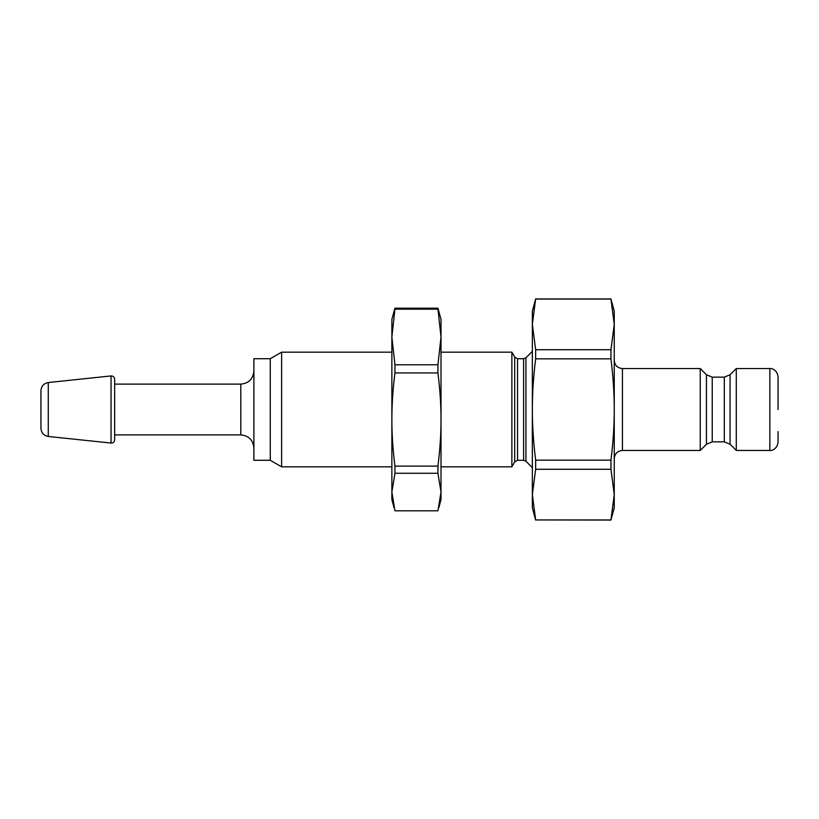 <?xml version="1.0" encoding="UTF-8"?>
<svg xmlns="http://www.w3.org/2000/svg" width="819" height="819" viewBox="0 0 819 819"><rect width="100%" height="100%" fill="white"/><g stroke="black" fill="none" stroke-linecap="round" stroke-linejoin="round"><path stroke-width="1.23" d="M535.646 349.713L532.35 324.385L535.646 299.058L610.954 299.058L614.25 324.385L610.954 349.713L535.646 349.713L535.646 358.845L610.954 358.845C613.175 376.74 614.27 393.622 614.25 409.5L614.25 494.615L610.954 519.942L535.646 519.942L532.35 494.615L535.646 469.287L610.954 469.287L614.25 494.615L614.25 507.78L610.954 519.942M610.954 460.155L535.646 460.155C533.425 442.26 532.33 425.378 532.35 409.5L532.35 311.22L535.646 298.935L610.954 298.935L614.25 311.22L614.25 409.5C614.27 425.378 613.175 442.26 610.954 460.155L610.954 469.287M610.954 349.713L610.954 358.845M535.646 460.155L535.646 469.287M535.646 519.942L610.954 520.065M535.646 520.065L532.35 507.78L532.35 409.5C532.33 393.622 533.425 376.74 535.646 358.845M114.66 434.889L240.786 434.889L240.786 384.111L114.66 384.111L114.66 439.803C114.394 441.973 113.186 443.059 111.046 443.059L111.046 375.941C113.186 375.941 114.394 377.027 114.66 379.197L114.66 409.5M270.27 460.278L270.27 358.722L253.89 358.722L253.89 460.278L270.27 460.278L281.623 466.83L391.871 466.83M270.27 358.722L281.623 352.17L281.623 466.83M441.011 352.17L511.875 352.17L511.875 466.83L441.011 466.83M622.44 450.45L622.44 368.55L700.245 368.55L700.245 450.45L622.44 450.45C617.465 450.931 614.731 453.665 614.25 458.64M712.233 377.149L706.449 374.754L706.449 444.246L712.233 441.851L712.233 377.149L724.293 377.149L724.293 441.851L730.077 444.246L730.077 374.754L736.281 368.55L736.281 450.45L769.86 450.45C770.546 450.849 777.047 450.01 778.05 442.26L778.05 431.613M736.281 368.55L769.86 368.55C770.546 368.151 777.047 368.99 778.05 376.74L778.05 409.5M48.28 436.466L48.28 382.534C43.765 383.384 41.329 386.097 40.95 390.683L40.95 428.317C41.329 432.903 43.765 435.616 48.28 436.466L111.046 443.059M394.942 364.793L391.871 336.978L394.942 309.172L437.94 309.172L441.011 336.978L437.94 364.793L394.942 364.793L394.942 372.942L437.94 372.942C440.008 389.414 441.031 404.944 441.011 419.533L441.011 492.045L437.94 510.821L394.942 510.821L391.871 492.045L394.942 473.28L437.94 473.28L441.011 492.045L441.011 499.59L438.81 507.821M437.94 473.28L437.94 466.113C440.008 449.641 441.031 434.111 441.011 419.533L441.011 319.41L437.94 308.179L394.942 308.179L391.871 319.41L391.871 419.533C391.851 404.944 392.874 389.414 394.942 372.942M437.94 364.793L437.94 372.942M437.94 308.179L437.94 309.172M437.94 466.113L394.942 466.113L394.942 473.28M394.942 466.113C392.874 449.641 391.851 434.111 391.871 419.533L391.871 499.59L394.072 507.821M394.942 308.179L394.942 309.172M514.711 461.916L517.547 460.278L517.547 358.722L514.711 357.084L514.711 461.916L511.875 466.83M517.547 358.722L523.617 358.722L523.617 460.278L517.547 460.278M523.617 358.722L525.941 357.76L525.941 461.24L523.617 460.278M769.86 368.55L769.86 450.45M240.786 434.889C248.741 435.667 253.112 440.038 253.89 447.993M240.786 384.111C248.741 383.333 253.112 378.962 253.89 371.007M281.623 352.17L391.871 352.17M514.711 357.084L511.875 352.17M525.941 461.24L532.35 467.649M525.941 357.76L532.35 351.351M622.44 368.55C617.465 368.069 614.731 365.335 614.25 360.36M706.449 374.754L700.245 368.55M706.449 444.246L700.245 450.45M712.233 441.851L724.293 441.851M730.077 374.754L724.293 377.149M730.077 444.246L736.281 450.45M48.28 382.534L111.046 375.941"/></g></svg>
